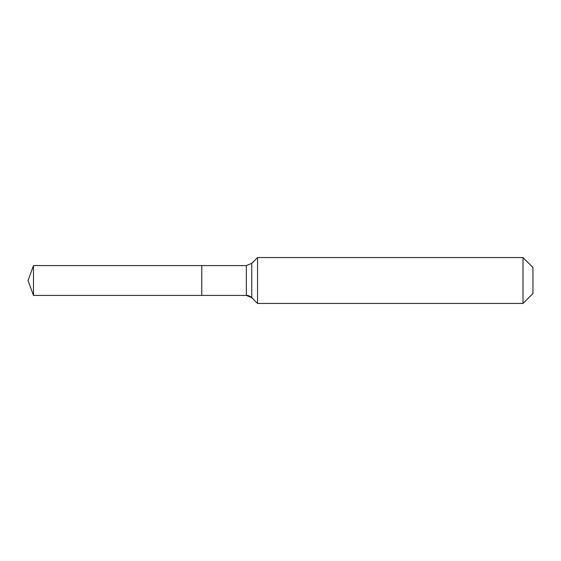 <?xml version="1.0" encoding="UTF-8"?>
<svg xmlns="http://www.w3.org/2000/svg" width="561" height="561" viewBox="0 0 561 561"><rect width="100%" height="100%" fill="white"/><g stroke="black" fill="none" stroke-linecap="round" stroke-linejoin="round"><path stroke-width="0.84" d="M532.95 293.508L523.006 303.452L257.548 303.452L251.756 297.66A7.651 7.651 0 0 0 246.349 295.416L33.478 295.416L28.05 280.5L33.478 265.584L246.349 265.584L251.756 263.34L257.548 257.548L523.006 257.548L532.95 267.492L532.95 293.508L523.006 303.452L523.006 257.548M28.05 280.5L33.478 295.416L33.478 265.584M523.006 303.452L257.548 303.452L251.756 297.66L246.349 295.416L201.778 295.416L201.778 265.584L201.778 295.416L33.478 295.416M257.548 303.452L257.548 257.548M246.349 295.416L246.349 265.584M251.756 297.66L251.756 263.34"/></g></svg>
